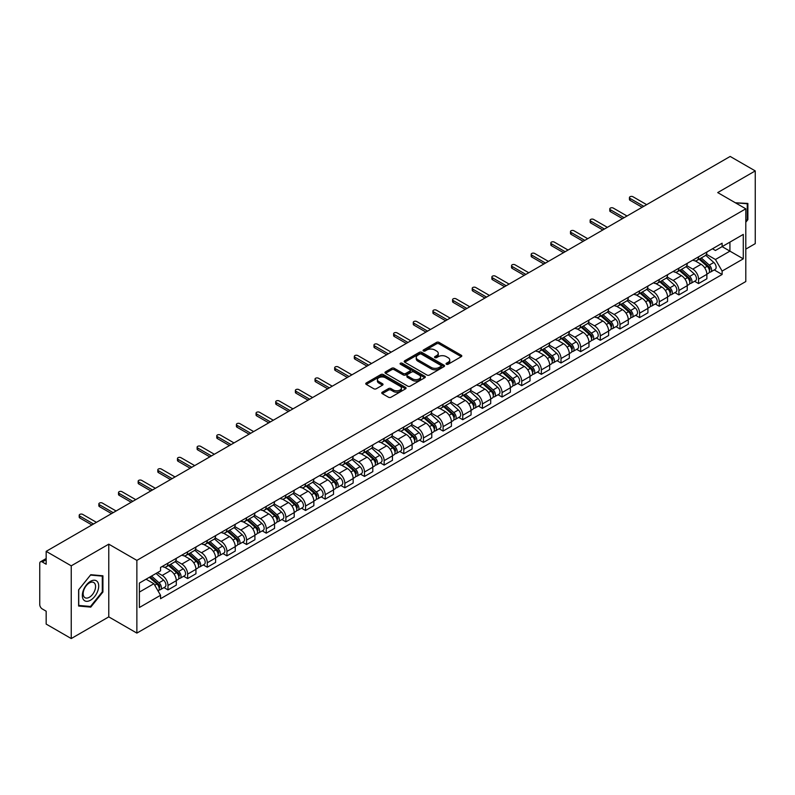 <?xml version="1.0" encoding="UTF-8"?>
<svg xmlns="http://www.w3.org/2000/svg" width="795" height="795" viewBox="0 0 795 795"><rect width="100%" height="100%" fill="white"/><g stroke="black" fill="none" stroke-linecap="round" stroke-linejoin="round"><path stroke-width="1.19" d="M446.412 364.249A1.222 0.706 0 0 0 448.142 364.249L461.279 356.667A1.749 1.014 0 0 0 461.796 355.951A1.749 1.014 0 0 0 461.279 355.236L439.019 342.387A1.749 1.014 0 0 0 436.554 342.387L423.417 349.969A1.222 0.706 0 0 0 423.059 350.466A1.222 0.706 0 0 0 423.417 350.973A1.222 0.706 0 0 0 425.146 350.973L426.845 349.989A5.595 3.23 0 0 1 434.756 349.989L436.614 351.062A5.595 3.23 0 0 1 438.254 353.348A5.595 3.23 0 0 1 436.614 355.623L434.915 356.607A1.222 0.706 0 0 0 434.557 357.114A1.222 0.706 0 0 0 434.915 357.611A1.222 0.706 0 0 0 436.644 357.611L438.343 356.627A5.595 3.23 0 0 1 446.253 356.627L448.112 357.7A5.595 3.23 0 0 1 449.751 359.986A5.595 3.23 0 0 1 448.112 362.272L446.412 363.245A1.222 0.706 0 0 0 446.055 363.752A1.222 0.706 0 0 0 446.412 364.249L446.412 363.245M382.266 392.213A1.749 1.014 0 0 0 381.759 392.929A1.749 1.014 0 0 0 382.266 393.644L388.517 397.242A1.749 1.014 0 0 0 390.991 397.242L405.579 388.825A1.749 1.014 0 0 0 406.086 388.109A1.749 1.014 0 0 0 405.579 387.394L383.319 374.544A1.749 1.014 0 0 0 380.845 374.544L366.257 382.971A1.749 1.014 0 0 0 365.75 383.687A1.749 1.014 0 0 0 366.257 384.392L373.799 388.755A1.749 1.014 0 0 0 376.274 388.755L382.514 385.148A1.749 1.014 0 0 0 383.031 384.432A1.749 1.014 0 0 0 382.514 383.717L378.778 381.56A4.681 2.703 0 0 1 377.406 379.652A4.681 2.703 0 0 1 380.298 377.158A4.681 2.703 0 0 1 385.396 377.744L400.044 386.201A4.681 2.703 0 0 1 401.415 388.109A4.681 2.703 0 0 1 398.524 390.603A4.681 2.703 0 0 1 393.426 390.017L390.991 388.606A1.749 1.014 0 0 0 388.517 388.606L382.266 392.213L382.266 393.644M136.869 560.376L108.776 544.158L71.242 565.831L46.17 551.352L730.178 156.446L755.25 170.915L717.716 192.589L745.799 208.807L136.869 560.376L136.869 633.098L745.799 281.539L745.799 208.807M426.965 375.041A1.749 1.014 0 0 0 429.439 375.041L444.027 366.624A1.749 1.014 0 0 0 444.544 365.909A1.749 1.014 0 0 0 444.027 365.193L421.777 352.344A1.749 1.014 0 0 0 419.303 352.344L404.715 360.771A1.749 1.014 0 0 0 404.198 361.486A1.749 1.014 0 0 0 404.715 362.192L426.965 375.041M400.938 364.517A1.222 0.706 0 0 1 402.181 364.686L402.181 363.236L424.808 376.293A1.749 1.014 0 0 1 425.315 377.009A1.749 1.014 0 0 1 424.808 377.724L410.21 386.141A1.749 1.014 0 0 1 407.746 386.141L385.486 373.292L385.486 371.871A1.749 1.014 0 0 0 384.969 372.587A1.749 1.014 0 0 0 385.486 373.292M385.486 371.871L391.726 368.264A1.749 1.014 0 0 1 394.201 368.264L403.224 373.471A1.749 1.014 0 0 0 405.698 373.471L409.842 371.086A1.749 1.014 0 0 0 410.359 370.371A1.749 1.014 0 0 0 409.842 369.655L400.441 364.229A1.222 0.706 0 0 1 400.084 363.732A1.222 0.706 0 0 1 400.839 363.077A1.222 0.706 0 0 1 402.181 363.236M71.242 565.831L71.242 638.554L46.17 624.085L46.17 611.206L42.274 608.95A3.568 2.057 -120 0 1 39.75 604.588L39.75 563.426A3.568 2.057 -120 0 1 40.485 561.797L46.17 558.517M745.799 249.103L755.25 243.648L755.25 170.915M71.242 638.554L108.776 616.88L136.869 633.098M46.17 551.352L46.17 564.231L42.274 561.976A3.568 2.057 -120 0 0 40.485 561.797M698.567 256.805A8.198 4.73 60 0 1 696.867 260.492L705.185 255.692A8.198 4.73 -120 0 0 706.874 252.005M686.761 265.629L692.773 269.098A8.198 4.73 60 0 1 698.567 279.134L706.874 274.335A8.198 4.73 -120 0 0 701.081 264.298L695.128 260.869M706.874 274.335L706.874 278.777L698.567 283.577L694.582 281.271M696.867 260.492A8.198 4.73 60 0 1 692.833 260.114M698.567 279.134L698.567 283.577M678.91 268.154A8.198 4.73 60 0 1 677.221 271.83L685.529 267.031A8.198 4.73 -120 0 0 687.228 263.354M674.925 292.62L678.91 294.915L687.228 290.115L687.228 285.683A8.198 4.73 -120 0 0 681.434 275.646L675.482 272.208M677.221 271.83A8.198 4.73 60 0 1 673.186 271.463M667.114 276.978L673.117 280.446A8.198 4.73 60 0 1 678.91 290.483L678.91 294.915M659.264 279.502A8.198 4.73 60 0 1 657.564 283.179L665.882 278.379A8.198 4.73 -120 0 0 667.571 274.702M655.279 303.958L659.264 306.264L667.571 301.464L667.571 297.032A8.198 4.73 -120 0 0 661.778 286.995L655.835 283.557M657.564 283.179A8.198 4.73 60 0 1 653.53 282.811M647.458 288.327L653.47 291.795A8.198 4.73 60 0 1 659.264 301.832L659.264 306.264M639.607 290.841A8.198 4.73 60 0 1 637.918 294.528L646.226 289.728A8.198 4.73 -120 0 0 647.925 286.041M635.622 315.307L639.607 317.612L647.925 312.813L647.925 308.371A8.198 4.73 -120 0 0 642.131 298.334L636.179 294.905M637.918 294.528A8.198 4.73 60 0 1 633.883 294.15M627.812 299.665L633.814 303.134A8.198 4.73 60 0 1 639.607 313.17L639.607 317.612M619.961 302.189A8.198 4.73 60 0 1 618.262 305.866L626.579 301.066A8.198 4.73 -120 0 0 628.279 297.39M615.976 326.656L619.961 328.951L628.279 324.151L628.279 319.719A8.198 4.73 -120 0 0 622.475 309.682L616.532 306.244M618.262 305.866A8.198 4.73 60 0 1 614.227 305.499M608.165 311.014L614.167 314.482A8.198 4.73 60 0 1 619.961 324.519L619.961 328.951M600.305 313.538A8.198 4.73 60 0 1 598.615 317.215L606.923 312.415A8.198 4.73 -120 0 0 608.622 308.738M596.32 337.994L600.305 340.3L608.622 335.5L608.622 331.068A8.198 4.73 -120 0 0 602.829 321.031L596.876 317.593M598.615 317.215A8.198 4.73 60 0 1 594.581 316.847M588.509 322.363L594.511 325.831A8.198 4.73 60 0 1 600.305 335.868L600.305 340.3M580.658 324.887A8.198 4.73 60 0 1 578.959 328.564L587.276 323.764A8.198 4.73 -120 0 0 588.976 320.087M576.673 349.343L580.658 351.648L588.976 346.849L588.976 342.406A8.198 4.73 -120 0 0 583.182 332.37L577.23 328.941M578.959 328.564A8.198 4.73 60 0 1 574.924 328.186M568.862 333.701L574.865 337.169A8.198 4.73 60 0 1 580.658 347.206L580.658 351.648M561.002 336.225A8.198 4.73 60 0 1 559.312 339.902L567.62 335.102A8.198 4.73 -120 0 0 569.319 331.426M557.017 360.691L561.012 362.987L569.319 358.187L569.319 353.755A8.198 4.73 -120 0 0 563.526 343.718L557.573 340.28M559.312 339.902A8.198 4.73 60 0 1 555.278 339.535M549.206 345.05L555.208 348.518A8.198 4.73 60 0 1 561.012 358.555L561.012 362.987M541.355 347.574A8.198 4.73 60 0 1 539.656 351.251L547.974 346.451A8.198 4.73 -120 0 0 549.673 342.774M537.37 372.04L541.355 374.336L549.673 369.536L549.673 365.104A8.198 4.73 -120 0 0 543.879 355.067L537.927 351.628M539.656 351.251A8.198 4.73 60 0 1 535.621 350.883M529.559 356.399L535.562 359.867A8.198 4.73 60 0 1 541.355 369.904L541.355 374.336M521.709 358.923A8.198 4.73 60 0 1 520.01 362.599L528.317 357.8A8.198 4.73 -120 0 0 530.017 354.123M517.714 383.379L521.709 385.684L530.017 380.885L530.017 376.442A8.198 4.73 -120 0 0 524.223 366.406L518.27 362.977M520.01 362.599A8.198 4.73 60 0 1 515.975 362.232M509.903 367.747L515.905 371.205A8.198 4.73 60 0 1 521.709 381.242L521.709 385.684M502.052 370.261A8.198 4.73 60 0 1 500.353 373.938L508.671 369.138A8.198 4.73 -120 0 0 510.37 365.462M498.067 394.727L502.052 397.023L510.37 392.223L510.37 387.791A8.198 4.73 -120 0 0 504.577 377.754L498.624 374.316M500.353 373.938A8.198 4.73 60 0 1 496.319 373.571M490.257 379.086L496.259 382.554A8.198 4.73 60 0 1 502.052 392.591L502.052 397.023M482.406 381.61A8.198 4.73 60 0 1 480.707 385.287L489.014 380.487A8.198 4.73 -120 0 0 490.714 376.81M478.421 406.076L482.406 408.372L490.714 403.572L490.714 399.14A8.198 4.73 -120 0 0 484.92 389.103L478.968 385.664M480.707 385.287A8.198 4.73 60 0 1 476.672 384.919M470.6 390.434L476.612 393.903A8.198 4.73 60 0 1 482.406 403.94L482.406 408.372M462.75 392.959A8.198 4.73 60 0 1 461.05 396.635L469.368 391.836A8.198 4.73 -120 0 0 471.067 388.159M458.765 417.415L462.75 419.72L471.067 414.92L471.067 410.478A8.198 4.73 -120 0 0 465.274 400.441L459.321 397.013M461.05 396.635A8.198 4.73 60 0 1 457.016 396.268M450.954 401.783L456.956 405.241A8.198 4.73 60 0 1 462.75 415.278L462.75 419.72M443.103 404.297A8.198 4.73 60 0 1 441.404 407.974L449.722 403.174A8.198 4.73 -120 0 0 451.411 399.497M439.118 428.763L443.103 431.059L451.411 426.259L451.411 421.827A8.198 4.73 -120 0 0 445.617 411.79L439.665 408.352M441.404 407.974A8.198 4.73 60 0 1 437.369 407.606M431.297 413.122L437.31 416.59A8.198 4.73 60 0 1 443.103 426.627L443.103 431.059M423.447 415.646A8.198 4.73 60 0 1 421.748 419.323L430.065 414.523A8.198 4.73 -120 0 0 431.765 410.846M419.462 440.112L423.447 442.408L431.765 437.608L431.765 433.176A8.198 4.73 -120 0 0 425.971 423.139L420.018 419.7M421.748 419.323A8.198 4.73 60 0 1 417.723 418.955M411.651 424.47L417.653 427.939A8.198 4.73 60 0 1 423.447 437.975L423.447 442.408M403.8 426.995A8.198 4.73 60 0 1 402.101 430.671L410.419 425.872A8.198 4.73 -120 0 0 412.108 422.195M399.815 451.451L403.8 453.756L412.108 448.956L412.108 444.514A8.198 4.73 -120 0 0 406.315 434.477L400.372 431.049M402.101 430.671A8.198 4.73 60 0 1 398.066 430.304M391.995 435.819L398.007 439.277A8.198 4.73 60 0 1 403.8 449.314L403.8 453.756M384.144 438.333A8.198 4.73 60 0 1 382.455 442.01L390.762 437.21A8.198 4.73 -120 0 0 392.462 433.533M380.159 462.799L384.144 465.105L392.462 460.305L392.462 455.863A8.198 4.73 -120 0 0 386.668 445.826L380.716 442.388M382.455 442.01A8.198 4.73 60 0 1 378.42 441.642M372.348 447.158L378.35 450.626A8.198 4.73 60 0 1 384.144 460.663L384.144 465.105M364.498 449.682A8.198 4.73 60 0 1 362.798 453.359L371.116 448.559A8.198 4.73 -120 0 0 372.805 444.882M360.513 474.148L364.498 476.444L372.805 471.644L372.805 467.212A8.198 4.73 -120 0 0 367.012 457.175L361.069 453.736M362.798 453.359A8.198 4.73 60 0 1 358.764 452.991M352.702 458.506L358.704 461.974A8.198 4.73 60 0 1 364.498 472.011L364.498 476.444M344.841 461.03A8.198 4.73 60 0 1 343.152 464.707L351.46 459.908A8.198 4.73 -120 0 0 353.159 456.231M340.856 485.487L344.841 487.792L353.159 482.992L353.159 478.55A8.198 4.73 -120 0 0 347.365 468.513L341.413 465.085M343.152 464.707A8.198 4.73 60 0 1 339.117 464.34M333.045 469.855L339.048 473.313A8.198 4.73 60 0 1 344.841 483.35L344.841 487.792M325.195 472.369A8.198 4.73 60 0 1 323.495 476.056L331.813 471.246A8.198 4.73 -120 0 0 333.512 467.569M321.21 496.835L325.195 499.141L333.512 494.341L333.512 489.899A8.198 4.73 -120 0 0 327.709 479.862L321.766 476.424M323.495 476.056A8.198 4.73 60 0 1 319.461 475.678M313.399 481.194L319.401 484.662A8.198 4.73 60 0 1 325.195 494.699L325.195 499.141M305.538 483.718A8.198 4.73 60 0 1 303.849 487.395L312.157 482.595A8.198 4.73 -120 0 0 313.856 478.918M301.553 508.184L305.538 510.479L313.856 505.68L313.856 501.248A8.198 4.73 -120 0 0 308.062 491.211L302.11 487.772M303.849 487.395A8.198 4.73 60 0 1 299.814 487.027M293.743 492.542L299.745 496.01A8.198 4.73 60 0 1 305.538 506.047L305.538 510.479M285.892 495.066A8.198 4.73 60 0 1 284.193 498.743L292.51 493.943A8.198 4.73 -120 0 0 294.21 490.267M281.907 519.523L285.892 521.828L294.21 517.028L294.21 512.586A8.198 4.73 -120 0 0 288.416 502.559L282.464 499.121M284.193 498.743A8.198 4.73 60 0 1 280.158 498.376M274.096 503.891L280.098 507.359A8.198 4.73 60 0 1 285.892 517.386L285.892 521.828M266.246 506.405A8.198 4.73 60 0 1 264.546 510.092L272.854 505.292A8.198 4.73 -120 0 0 274.553 501.605M262.251 530.871L266.246 533.177L274.553 528.377L274.553 523.935A8.198 4.73 -120 0 0 268.76 513.898L262.807 510.46M264.546 510.092A8.198 4.73 60 0 1 260.512 509.714M254.44 515.23L260.442 518.698A8.198 4.73 60 0 1 266.246 528.735L266.246 533.177M246.589 517.754A8.198 4.73 60 0 1 244.89 521.431L253.208 516.631A8.198 4.73 -120 0 0 254.907 512.954M242.604 542.22L246.589 544.515L254.907 539.716L254.907 535.283A8.198 4.73 -120 0 0 249.113 525.247L243.161 521.808M244.89 521.431A8.198 4.73 60 0 1 240.855 521.063M234.793 526.578L240.796 530.046A8.198 4.73 60 0 1 246.589 540.083L246.589 544.515M226.943 529.102A8.198 4.73 60 0 1 225.243 532.779L233.551 527.979A8.198 4.73 -120 0 0 235.25 524.303M222.948 553.558L226.943 555.864L235.25 551.064L235.25 546.632A8.198 4.73 -120 0 0 229.457 536.595L223.504 533.157M225.243 532.779A8.198 4.73 60 0 1 221.209 532.412M215.137 537.927L221.149 541.395A8.198 4.73 60 0 1 226.943 551.432L226.943 555.864M207.286 540.441A8.198 4.73 60 0 1 205.587 544.128L213.905 539.328A8.198 4.73 -120 0 0 215.604 535.641M203.301 564.907L207.286 567.213L215.604 562.413L215.604 557.971A8.198 4.73 -120 0 0 209.81 547.934L203.858 544.505M205.587 544.128A8.198 4.73 60 0 1 201.552 543.75M195.49 549.266L201.493 552.734A8.198 4.73 60 0 1 207.286 562.771L207.286 567.213M187.64 551.79A8.198 4.73 60 0 1 185.941 555.466L194.258 550.667A8.198 4.73 -120 0 0 195.948 546.99M183.655 576.256L187.64 578.551L195.948 573.752L195.948 569.319A8.198 4.73 -120 0 0 190.154 559.282L184.202 555.844M185.941 555.466A8.198 4.73 60 0 1 181.906 555.099M175.834 560.614L181.846 564.082A8.198 4.73 60 0 1 187.64 574.119L187.64 578.551M167.983 563.138A8.198 4.73 60 0 1 166.284 566.815L174.602 562.015A8.198 4.73 -120 0 0 176.301 558.338M163.999 587.594L167.983 589.9L176.301 585.1L176.301 580.668A8.198 4.73 -120 0 0 170.508 570.631L164.555 567.193M166.284 566.815A8.198 4.73 60 0 1 162.25 566.447M157.4 572.658L162.19 575.431A8.198 4.73 60 0 1 167.983 585.468L167.983 589.9M712.479 248.775L715.44 250.485L743.285 234.406L729.929 242.117L729.929 251.141L715.44 259.498L706.417 254.291M139.393 592.086L153.882 583.719L160.55 595.286L139.393 607.499L139.393 583.063L160.55 570.85L160.55 567.431L722.118 243.21L722.118 246.629L743.285 258.842L722.118 271.065L715.44 259.498M743.285 234.406L743.285 258.842M160.55 595.286L160.55 598.705L722.118 274.484L722.118 271.065M745.799 222.222L747.876 219.639L747.876 203.431L735.375 202.785M108.776 544.158L108.776 616.88M78.616 606.038L90.769 607.122L102.923 592.007L102.923 575.799L90.769 574.706L78.616 589.83L78.616 606.038M153.882 583.719L146.071 579.207M714.228 269.922L722.118 274.484M747.25 219.281L747.876 219.639M89.487 606.386L90.769 607.122M102.297 591.639L102.923 592.007M446.899 364.418L448.112 363.722A5.595 3.23 0 0 0 449.751 361.437L449.751 359.986M438.254 353.348L438.254 354.799A5.595 3.23 0 0 1 436.614 357.084L435.402 357.78M461.259 356.677L439.019 343.838A1.749 1.014 0 0 0 436.554 343.838L423.904 351.142M444.027 365.193L444.027 366.624L421.777 353.795A1.749 1.014 0 0 0 419.303 353.795L404.734 362.212M440.937 366.406A1.222 0.706 0 0 0 441.295 365.909A1.222 0.706 0 0 0 440.937 365.412L421.4 354.133A1.222 0.706 0 0 0 419.671 354.133L417.882 355.166A5.595 3.23 0 0 0 416.242 357.452A5.595 3.23 0 0 0 417.882 359.738L431.238 367.439A5.595 3.23 0 0 0 439.148 367.439L440.937 366.406L440.937 367.866A1.222 0.706 0 0 0 441.295 367.36L441.295 365.909M416.242 357.452L416.242 358.903A5.595 3.23 0 0 0 417.882 361.188L417.882 359.738M440.937 367.866L439.148 368.9A5.595 3.23 0 0 1 431.238 368.9L417.882 361.188M385.505 373.312L391.726 369.715L391.726 368.264M410.359 370.371L410.359 371.822A1.749 1.014 0 0 1 409.842 372.537L405.698 374.932A1.749 1.014 0 0 1 403.224 374.932L394.201 369.715A1.749 1.014 0 0 0 391.726 369.715M402.181 364.686L424.778 377.734M412.595 378.887A4.681 2.703 0 0 0 417.693 379.463A4.681 2.703 0 0 0 420.575 376.969A4.681 2.703 0 0 0 419.213 375.061L414.046 372.08A1.749 1.014 0 0 0 411.572 372.08L407.428 374.475A1.749 1.014 0 0 0 406.921 375.19A1.749 1.014 0 0 0 407.428 375.906L412.595 378.887L412.595 380.338A4.681 2.703 0 0 0 417.693 380.924A4.681 2.703 0 0 0 420.575 378.43L420.575 376.969M406.921 375.19L406.921 376.641A1.749 1.014 0 0 0 407.428 377.357L407.428 375.906M412.595 380.338L407.428 377.357M401.415 388.109L401.415 389.56A4.681 2.703 0 0 1 398.524 392.054A4.681 2.703 0 0 1 393.426 391.478L390.991 390.067A1.749 1.014 0 0 0 388.517 390.067L382.296 393.654M377.406 379.652L377.406 381.103A4.681 2.703 0 0 0 378.778 383.011L378.778 381.56M382.494 385.158L378.778 383.011M405.549 388.834L383.319 375.995A1.749 1.014 0 0 0 380.845 375.995L366.276 384.412M699.133 259.18L707.143 266.325A4.452 2.574 60 0 1 708.534 273.212L706.874 274.176M699.342 259.369L703.118 261.545M699.938 258.713L708.852 266.663A2.137 1.232 60 0 1 709.518 269.972A2.137 1.232 60 0 1 709.329 270.052M701.269 257.948L709.279 265.093A4.452 2.574 60 0 1 710.68 271.979A4.452 2.574 60 0 1 709.339 272.119M705.741 255.265L713.821 262.469A4.452 2.574 60 0 1 715.212 269.356L710.68 271.979M642.131 207.286L630.038 200.3A2.047 1.183 180 0 1 629.441 199.465L629.441 197.577A2.047 1.183 -0 0 0 630.038 198.412L643.771 206.332M646.663 204.663L632.939 196.733A2.047 1.183 -0 0 0 630.703 196.484A2.047 1.183 -0 0 0 629.441 197.577M679.477 270.529L687.486 277.674A4.452 2.574 60 0 1 688.887 284.56L687.228 285.514M679.695 270.717L683.462 272.894M680.291 270.062L689.195 278.012A2.137 1.232 60 0 1 689.871 281.311A2.137 1.232 60 0 1 689.672 281.39M681.623 269.286L689.633 276.431A4.452 2.574 60 0 1 691.024 283.318A4.452 2.574 60 0 1 689.682 283.467M686.085 266.613L694.164 273.818A4.452 2.574 60 0 1 695.565 280.705L691.024 283.318M659.83 281.867L667.84 289.012A4.452 2.574 60 0 1 669.241 295.899L667.571 296.863M660.039 282.056L663.815 284.232M660.635 281.4L669.549 289.36A2.137 1.232 60 0 1 670.215 292.659A2.137 1.232 60 0 1 670.026 292.739M661.977 280.635L669.976 287.78A4.452 2.574 60 0 1 671.378 294.667A4.452 2.574 60 0 1 670.036 294.806M666.439 277.952L674.518 285.157A4.452 2.574 60 0 1 675.909 292.053L671.378 294.667M735.395 202.805L747.25 203.758L747.25 219.46L745.799 221.268M746.475 203.311L747.25 203.758M97.606 581.95A11.577 6.688 120 0 0 86.416 584.951A11.577 6.688 120 0 0 83.425 599.589A11.577 6.688 120 0 0 94.605 596.598A11.577 6.688 120 0 0 97.606 581.95M94.734 583.431A8.765 5.058 120 0 0 93.75 582.516A8.765 5.058 120 0 0 85.592 586.611A8.765 5.058 120 0 0 84.002 596.787A8.765 5.058 120 0 0 84.986 597.701A8.765 5.058 120 0 0 93.144 593.607A8.765 5.058 120 0 0 94.734 583.431M90.511 606.476L78.735 605.422L78.735 589.721L90.511 575.073L102.297 576.117L102.297 591.828L90.511 606.476M101.512 575.669L102.297 576.117M622.475 218.625L610.391 211.649A2.047 1.183 180 0 1 609.785 210.814L609.785 208.916A2.047 1.183 -0 0 0 610.391 209.751L624.115 217.681M627.017 216.011L613.283 208.081A2.047 1.183 -0 0 0 611.047 207.823A2.047 1.183 -0 0 0 609.785 208.916M602.829 229.974L590.735 222.988A2.047 1.183 180 0 1 590.138 222.153L590.138 220.265A2.047 1.183 -0 0 0 590.735 221.099L604.468 229.03M607.36 227.35L593.636 219.43A2.047 1.183 -0 0 0 591.4 219.172A2.047 1.183 -0 0 0 590.138 220.265M640.184 293.216L648.183 300.361A4.452 2.574 60 0 1 649.585 307.248L647.925 308.212M640.392 293.405L644.159 295.581M640.989 292.749L649.893 300.699A2.137 1.232 60 0 1 650.568 304.008A2.137 1.232 60 0 1 650.37 304.088M642.32 291.984L650.33 299.129A4.452 2.574 60 0 1 651.731 306.015A4.452 2.574 60 0 1 650.38 306.154M646.782 289.3L654.861 296.505A4.452 2.574 60 0 1 656.263 303.392L651.731 306.015M620.527 304.565L628.537 311.71A4.452 2.574 60 0 1 629.938 318.596L628.269 319.55M620.736 304.753L624.512 306.93M621.332 304.097L630.246 312.047A2.137 1.232 60 0 1 630.922 315.357A2.137 1.232 60 0 1 630.723 315.426M622.674 303.322L630.673 310.467A4.452 2.574 60 0 1 632.075 317.354A4.452 2.574 60 0 1 630.733 317.503M627.136 300.649L635.215 307.854A4.452 2.574 60 0 1 636.606 314.741L632.075 317.354M600.881 315.903L608.881 323.048A4.452 2.574 60 0 1 610.282 329.935L608.622 330.899M601.09 316.092L604.856 318.268M601.686 315.436L610.6 323.396A2.137 1.232 60 0 1 611.266 326.695A2.137 1.232 60 0 1 611.067 326.775M603.017 314.671L611.027 321.816A4.452 2.574 60 0 1 612.428 328.703A4.452 2.574 60 0 1 611.077 328.842M607.479 311.988L615.559 319.202A4.452 2.574 60 0 1 616.96 326.089L612.428 328.703M583.172 241.322L571.088 234.336A2.047 1.183 180 0 1 570.482 233.501L570.482 231.613A2.047 1.183 -0 0 0 571.088 232.448L584.812 240.368M587.714 238.699L573.98 230.769A2.047 1.183 -0 0 0 571.744 230.52A2.047 1.183 -0 0 0 570.482 231.613M563.526 252.661L551.432 245.685A2.047 1.183 180 0 1 550.836 244.85L550.836 242.952A2.047 1.183 -0 0 0 551.432 243.787L565.166 251.717M568.057 250.047L554.334 242.117A2.047 1.183 -0 0 0 552.098 241.859A2.047 1.183 -0 0 0 550.836 242.952M543.879 264.01L531.785 257.024A2.047 1.183 180 0 1 531.179 256.189L531.179 254.301A2.047 1.183 -0 0 0 531.785 255.135L545.509 263.066M548.411 261.386L534.677 253.466A2.047 1.183 -0 0 0 532.451 253.208A2.047 1.183 -0 0 0 531.179 254.301M581.225 327.252L589.234 334.397A4.452 2.574 60 0 1 590.635 341.284L588.966 342.248M581.443 327.441L585.209 329.617M582.029 326.785L590.943 334.735A2.137 1.232 60 0 1 591.619 338.044A2.137 1.232 60 0 1 591.42 338.123M583.371 326.02L591.371 333.165A4.452 2.574 60 0 1 592.772 340.051A4.452 2.574 60 0 1 591.43 340.19M587.833 323.336L595.912 330.541A4.452 2.574 60 0 1 597.303 337.428L592.772 340.051M524.223 275.358L512.129 268.372A2.047 1.183 180 0 1 511.533 267.537L511.533 265.649A2.047 1.183 -0 0 0 512.129 266.484L525.863 274.404M528.755 272.735L515.031 264.805A2.047 1.183 -0 0 0 512.795 264.556A2.047 1.183 -0 0 0 511.533 265.649M561.578 338.6L569.578 345.746A4.452 2.574 60 0 1 570.979 352.632L569.319 353.586M561.787 338.789L565.553 340.966M562.383 338.133L571.297 346.083A2.137 1.232 60 0 1 571.963 349.393A2.137 1.232 60 0 1 571.774 349.462M563.715 337.358L571.724 344.503A4.452 2.574 60 0 1 573.125 351.39A4.452 2.574 60 0 1 571.774 351.539M568.177 334.685L576.256 341.89A4.452 2.574 60 0 1 577.657 348.776L573.125 351.39M504.577 286.697L492.483 279.721A2.047 1.183 180 0 1 491.876 278.886L491.876 276.988A2.047 1.183 -0 0 0 492.483 277.823L506.206 285.753M509.108 284.083L495.374 276.153A2.047 1.183 -0 0 0 493.148 275.895A2.047 1.183 -0 0 0 491.876 276.988M541.922 349.939L549.931 357.084A4.452 2.574 60 0 1 551.332 363.971L549.663 364.935M542.14 350.128L545.907 352.304M542.737 349.472L551.641 357.432A2.137 1.232 60 0 1 552.316 360.731A2.137 1.232 60 0 1 552.118 360.811M544.068 348.707L552.078 355.852A4.452 2.574 60 0 1 553.469 362.739A4.452 2.574 60 0 1 552.128 362.878M548.53 346.024L556.609 353.238A4.452 2.574 60 0 1 558.01 360.125L553.469 362.739M484.92 298.046L472.826 291.059A2.047 1.183 180 0 1 472.23 290.225L472.23 288.337A2.047 1.183 -0 0 0 472.826 289.171L486.56 297.101M489.452 295.432L475.728 287.502A2.047 1.183 -0 0 0 473.492 287.243A2.047 1.183 -0 0 0 472.23 288.337M522.275 361.288L530.285 368.433A4.452 2.574 60 0 1 531.676 375.32L530.017 376.283M522.484 361.477L526.25 363.653M523.08 360.821L531.994 368.771A2.137 1.232 60 0 1 532.66 372.08A2.137 1.232 60 0 1 532.471 372.159M524.412 360.055L532.421 367.201A4.452 2.574 60 0 1 533.823 374.087A4.452 2.574 60 0 1 532.471 374.226M528.884 357.372L536.953 364.577A4.452 2.574 60 0 1 538.354 371.464L533.823 374.087M465.274 309.394L453.18 302.408A2.047 1.183 180 0 1 452.574 301.573L452.574 299.685A2.047 1.183 -0 0 0 453.18 300.52L466.904 308.45M469.805 306.771L456.072 298.841A2.047 1.183 -0 0 0 453.846 298.592A2.047 1.183 -0 0 0 452.574 299.685M502.619 372.636L510.629 379.781A4.452 2.574 60 0 1 512.03 386.668L510.37 387.622M502.838 372.825L506.604 375.002M503.434 372.169L512.338 380.119A2.137 1.232 60 0 1 513.014 383.428A2.137 1.232 60 0 1 512.815 383.498M504.765 371.394L512.775 378.539A4.452 2.574 60 0 1 514.166 385.426A4.452 2.574 60 0 1 512.825 385.575M509.227 368.721L517.306 375.926A4.452 2.574 60 0 1 518.708 382.812L514.166 385.426M445.617 320.733L433.523 313.757A2.047 1.183 180 0 1 432.927 312.922L432.927 311.024A2.047 1.183 -0 0 0 433.523 311.859L447.257 319.789M450.159 318.119L436.425 310.189A2.047 1.183 -0 0 0 434.189 309.931A2.047 1.183 -0 0 0 432.927 311.024M482.972 383.975L490.982 391.12A4.452 2.574 60 0 1 492.373 398.007L490.714 398.971M483.181 384.174L486.947 386.34M483.777 383.518L492.691 391.468A2.137 1.232 60 0 1 493.357 394.767A2.137 1.232 60 0 1 493.168 394.847M485.109 382.743L493.119 389.888A4.452 2.574 60 0 1 494.52 396.775A4.452 2.574 60 0 1 493.168 396.914M489.581 380.06L497.65 387.274A4.452 2.574 60 0 1 499.051 394.161L494.52 396.775M425.971 332.081L413.877 325.095A2.047 1.183 180 0 1 413.281 324.261L413.281 322.373A2.047 1.183 -0 0 0 413.877 323.207L427.611 331.137M430.502 329.468L416.769 321.538A2.047 1.183 -0 0 0 414.543 321.279A2.047 1.183 -0 0 0 413.281 322.373M463.316 395.324L471.326 402.469A4.452 2.574 60 0 1 472.727 409.355L471.067 410.319M463.535 395.512L467.301 397.689M464.131 394.857L473.035 402.807A2.137 1.232 60 0 1 473.711 406.116A2.137 1.232 60 0 1 473.512 406.195M465.463 394.091L473.472 401.236A4.452 2.574 60 0 1 474.863 408.123A4.452 2.574 60 0 1 473.522 408.262M469.925 391.408L478.004 398.613A4.452 2.574 60 0 1 479.405 405.5L474.863 408.123M406.315 343.43L394.221 336.444A2.047 1.183 180 0 1 393.624 335.609L393.624 333.721A2.047 1.183 -0 0 0 394.221 334.556L407.954 342.486M410.856 340.807L397.122 332.886A2.047 1.183 -0 0 0 394.886 332.628A2.047 1.183 -0 0 0 393.624 333.721M443.67 406.672L451.679 413.817A4.452 2.574 60 0 1 453.071 420.704L451.411 421.658M443.878 406.861L447.655 409.037M444.475 406.205L453.389 414.155A2.137 1.232 60 0 1 454.054 417.464A2.137 1.232 60 0 1 453.866 417.534M445.806 405.43L453.816 412.575A4.452 2.574 60 0 1 455.217 419.462A4.452 2.574 60 0 1 453.875 419.611M450.278 402.757L458.357 409.962A4.452 2.574 60 0 1 459.748 416.848L455.217 419.462M386.668 354.769L374.574 347.793A2.047 1.183 180 0 1 373.978 346.958L373.978 345.06A2.047 1.183 -0 0 0 374.574 345.904L388.308 353.825M391.2 352.155L377.476 344.225A2.047 1.183 -0 0 0 375.24 343.967A2.047 1.183 -0 0 0 373.978 345.06M424.013 418.021L432.023 425.166A4.452 2.574 60 0 1 433.424 432.053L431.765 433.007M424.232 418.21L427.998 420.386M424.828 417.554L433.732 425.504A2.137 1.232 60 0 1 434.408 428.803A2.137 1.232 60 0 1 434.209 428.883M426.16 416.779L434.169 423.924A4.452 2.574 60 0 1 435.561 430.81A4.452 2.574 60 0 1 434.219 430.96M430.622 414.096L438.701 421.31A4.452 2.574 60 0 1 440.102 428.197L435.561 430.81M367.012 366.117L354.918 359.131A2.047 1.183 180 0 1 354.322 358.297L354.322 356.408A2.047 1.183 -0 0 0 354.918 357.243L368.651 365.173M371.553 363.504L357.82 355.574A2.047 1.183 -0 0 0 355.584 355.315A2.047 1.183 -0 0 0 354.322 356.408M404.367 429.36L412.376 436.505A4.452 2.574 60 0 1 413.768 443.391L412.108 444.355M404.576 429.548L408.352 431.725M405.172 428.893L414.086 436.843A2.137 1.232 60 0 1 414.752 440.152A2.137 1.232 60 0 1 414.563 440.231M406.503 428.127L414.513 435.272A4.452 2.574 60 0 1 415.914 442.159A4.452 2.574 60 0 1 414.573 442.298M410.975 425.444L419.054 432.649A4.452 2.574 60 0 1 420.446 439.536L415.914 442.159M347.365 377.466L335.271 370.48A2.047 1.183 180 0 1 334.675 369.645L334.675 367.757A2.047 1.183 -0 0 0 335.271 368.592L349.005 376.522M351.897 374.842L338.173 366.922A2.047 1.183 -0 0 0 335.937 366.664A2.047 1.183 -0 0 0 334.675 367.757M384.72 440.708L392.72 447.853A4.452 2.574 60 0 1 394.121 454.74L392.462 455.694M384.929 440.897L388.695 443.073M385.525 440.241L394.429 448.191A2.137 1.232 60 0 1 395.105 451.5A2.137 1.232 60 0 1 394.906 451.57M386.857 439.466L394.867 446.611A4.452 2.574 60 0 1 396.258 453.498A4.452 2.574 60 0 1 394.916 453.647M391.319 436.793L399.398 443.998A4.452 2.574 60 0 1 400.799 450.884L396.258 453.498M327.709 388.805L315.625 381.829A2.047 1.183 180 0 1 315.019 380.994L315.019 379.096A2.047 1.183 -0 0 0 315.625 379.94L329.349 387.861M332.25 386.191L318.517 378.261A2.047 1.183 -0 0 0 316.281 378.003A2.047 1.183 -0 0 0 315.019 379.096M365.064 452.057L373.074 459.202A4.452 2.574 60 0 1 374.475 466.089L372.805 467.043M365.273 452.246L369.049 454.422M365.869 451.59L374.783 459.54A2.137 1.232 60 0 1 375.459 462.839A2.137 1.232 60 0 1 375.26 462.919M367.21 450.815L375.21 457.96A4.452 2.574 60 0 1 376.611 464.846A4.452 2.574 60 0 1 375.27 464.996M371.672 448.132L379.752 455.346A4.452 2.574 60 0 1 381.143 462.233L376.611 464.846M308.062 400.153L295.969 393.177A2.047 1.183 180 0 1 295.372 392.333L295.372 390.444A2.047 1.183 -0 0 0 295.969 391.279L309.702 399.209M312.594 397.54L298.87 389.61A2.047 1.183 -0 0 0 296.634 389.351A2.047 1.183 -0 0 0 295.372 390.444M345.418 463.396L353.417 470.541A4.452 2.574 60 0 1 354.818 477.427L353.159 478.391M345.626 463.584L349.393 465.761M346.222 462.928L355.136 470.878A2.137 1.232 60 0 1 355.802 474.188A2.137 1.232 60 0 1 355.603 474.267M347.554 462.163L355.564 469.308A4.452 2.574 60 0 1 356.965 476.195A4.452 2.574 60 0 1 355.613 476.334M352.016 459.48L360.095 466.685A4.452 2.574 60 0 1 361.496 473.572L356.965 476.195M288.416 411.502L276.322 404.516A2.047 1.183 180 0 1 275.716 403.681L275.716 401.793A2.047 1.183 -0 0 0 276.322 402.628L290.046 410.558M292.948 408.878L279.214 400.958A2.047 1.183 -0 0 0 276.988 400.7A2.047 1.183 -0 0 0 275.716 401.793M325.761 474.744L333.771 481.889A4.452 2.574 60 0 1 335.172 488.776L333.503 489.73M325.97 474.933L329.746 477.109M326.566 474.277L335.48 482.227A2.137 1.232 60 0 1 336.156 485.536A2.137 1.232 60 0 1 335.957 485.606M327.908 473.502L335.907 480.657A4.452 2.574 60 0 1 337.309 487.544A4.452 2.574 60 0 1 335.967 487.683M332.37 470.829L340.449 478.034A4.452 2.574 60 0 1 341.84 484.92L337.309 487.544M268.76 422.841L256.666 415.865A2.047 1.183 180 0 1 256.07 415.03L256.07 413.132A2.047 1.183 -0 0 0 256.666 413.976L270.399 421.897M273.291 420.227L259.567 412.297A2.047 1.183 -0 0 0 257.332 412.039A2.047 1.183 -0 0 0 256.07 413.132M306.115 486.093L314.114 493.238A4.452 2.574 60 0 1 315.516 500.125L313.856 501.079M306.323 486.282L310.09 488.458M306.92 485.626L315.834 493.576A2.137 1.232 60 0 1 316.499 496.875A2.137 1.232 60 0 1 316.301 496.954M308.251 484.851L316.261 491.996A4.452 2.574 60 0 1 317.662 498.882A4.452 2.574 60 0 1 316.311 499.031M312.713 482.168L320.792 489.382A4.452 2.574 60 0 1 322.194 496.269L317.662 498.882M249.113 434.189L237.019 427.213A2.047 1.183 180 0 1 236.413 426.368L236.413 424.48A2.047 1.183 -0 0 0 237.019 425.315L250.743 433.245M253.645 431.576L239.911 423.646A2.047 1.183 -0 0 0 237.685 423.387A2.047 1.183 -0 0 0 236.413 424.48M286.458 497.432L294.468 504.577A4.452 2.574 60 0 1 295.869 511.463L294.2 512.427M286.677 497.62L290.443 499.797M287.263 496.964L296.177 504.914A2.137 1.232 60 0 1 296.853 508.224A2.137 1.232 60 0 1 296.654 508.303M288.605 496.199L296.605 503.344A4.452 2.574 60 0 1 298.006 510.231A4.452 2.574 60 0 1 296.664 510.37M293.067 493.516L301.146 500.721A4.452 2.574 60 0 1 302.547 507.608L298.006 510.231M229.457 445.538L217.363 438.552A2.047 1.183 180 0 1 216.767 437.717L216.767 435.829A2.047 1.183 -0 0 0 217.363 436.664L231.097 444.594M233.988 442.914L220.265 434.994A2.047 1.183 -0 0 0 218.029 434.736A2.047 1.183 -0 0 0 216.767 435.829M266.812 508.78L274.822 515.925A4.452 2.574 60 0 1 276.213 522.812L274.553 523.776M267.021 508.969L270.787 511.145M267.617 508.313L276.531 516.263A2.137 1.232 60 0 1 277.197 519.572A2.137 1.232 60 0 1 277.008 519.652M268.948 507.548L276.958 514.693A4.452 2.574 60 0 1 278.359 521.58A4.452 2.574 60 0 1 277.008 521.719M273.42 504.865L281.49 512.069A4.452 2.574 60 0 1 282.891 518.956L278.359 521.58M209.81 456.877L197.717 449.9A2.047 1.183 180 0 1 197.11 449.066L197.11 447.168A2.047 1.183 -0 0 0 197.717 448.012L211.44 455.933M214.342 454.263L200.608 446.333A2.047 1.183 -0 0 0 198.382 446.084A2.047 1.183 -0 0 0 197.11 447.168M247.156 520.129L255.165 527.274A4.452 2.574 60 0 1 256.566 534.16L254.907 535.115M247.374 520.318L251.141 522.494M247.97 519.662L256.874 527.612A2.137 1.232 60 0 1 257.55 530.911A2.137 1.232 60 0 1 257.351 530.99M249.302 518.887L257.312 526.032A4.452 2.574 60 0 1 258.703 532.918A4.452 2.574 60 0 1 257.361 533.067M253.764 516.203L261.843 523.418A4.452 2.574 60 0 1 263.244 530.305L258.703 532.918M190.154 468.225L178.06 461.249A2.047 1.183 180 0 1 177.464 460.404L177.464 458.516A2.047 1.183 -0 0 0 178.06 459.351L191.794 467.281M194.695 465.612L180.962 457.682A2.047 1.183 -0 0 0 178.726 457.423A2.047 1.183 -0 0 0 177.464 458.516M227.509 531.467L235.519 538.613A4.452 2.574 60 0 1 236.91 545.499L235.25 546.463M227.718 531.656L231.484 533.833M228.314 531L237.228 538.95A2.137 1.232 60 0 1 237.894 542.26A2.137 1.232 60 0 1 237.705 542.339M229.646 530.235L237.655 537.38A4.452 2.574 60 0 1 239.056 544.267A4.452 2.574 60 0 1 237.705 544.406M234.118 527.552L242.187 534.757A4.452 2.574 60 0 1 243.588 541.643L239.056 544.267M170.508 479.574L158.414 472.588A2.047 1.183 180 0 1 157.808 471.753L157.808 469.865A2.047 1.183 -0 0 0 158.414 470.7L172.147 478.63M175.039 476.95L161.305 469.03A2.047 1.183 -0 0 0 159.08 468.772A2.047 1.183 -0 0 0 157.808 469.865M207.853 542.816L215.862 549.961A4.452 2.574 60 0 1 217.264 556.848L215.604 557.812M208.071 543.005L211.838 545.181M208.668 542.349L217.572 550.299A2.137 1.232 60 0 1 218.247 553.608A2.137 1.232 60 0 1 218.049 553.688M209.999 541.584L218.009 548.729A4.452 2.574 60 0 1 219.4 555.616A4.452 2.574 60 0 1 218.059 555.755M214.461 538.901L222.54 546.105A4.452 2.574 60 0 1 223.942 552.992L219.4 555.616M150.851 490.922L138.757 483.936A2.047 1.183 180 0 1 138.161 483.102L138.161 481.214A2.047 1.183 -0 0 0 138.757 482.048L152.491 489.968M155.393 488.299L141.659 480.369A2.047 1.183 -0 0 0 139.423 480.12A2.047 1.183 -0 0 0 138.161 481.214M188.206 554.165L196.216 561.31A4.452 2.574 60 0 1 197.607 568.196L195.948 569.15M188.415 554.354L192.191 556.53M189.011 553.698L197.925 561.648A2.137 1.232 60 0 1 198.591 564.947A2.137 1.232 60 0 1 198.402 565.026M190.343 552.923L198.352 560.068A4.452 2.574 60 0 1 199.754 566.954A4.452 2.574 60 0 1 198.402 567.103M194.815 550.239L202.884 557.454A4.452 2.574 60 0 1 204.285 564.341L199.754 566.954M131.205 502.261L119.111 495.285A2.047 1.183 180 0 1 118.515 494.44L118.515 492.552A2.047 1.183 -0 0 0 119.111 493.387L132.845 501.317M135.736 499.648L122.003 491.717A2.047 1.183 -0 0 0 119.777 491.459A2.047 1.183 -0 0 0 118.515 492.552M168.55 565.503L176.56 572.648A4.452 2.574 60 0 1 177.961 579.535L176.301 580.499M168.769 565.692L172.535 567.869M169.365 565.036L178.269 572.986A2.137 1.232 60 0 1 178.945 576.295A2.137 1.232 60 0 1 178.746 576.375M170.696 564.271L178.706 571.416A4.452 2.574 60 0 1 180.097 578.303A4.452 2.574 60 0 1 178.756 578.442M175.158 561.588L183.238 568.793A4.452 2.574 60 0 1 184.639 575.679L180.097 578.303M111.548 513.61L99.454 506.624A2.047 1.183 180 0 1 98.858 505.789L98.858 503.901A2.047 1.183 -0 0 0 99.454 504.736L113.188 512.666M116.09 510.986L102.356 503.066A2.047 1.183 -0 0 0 100.12 502.808A2.047 1.183 -0 0 0 98.858 503.901M149.39 577.289L156.913 583.997A4.452 2.574 60 0 1 158.304 590.884L158.086 591.013M149.47 577.25L152.888 579.217M150.195 576.822L158.622 584.335A2.137 1.232 60 0 1 159.288 587.644A2.137 1.232 60 0 1 159.099 587.724M151.537 576.057L159.05 582.765A4.452 2.574 60 0 1 160.451 589.652A4.452 2.574 60 0 1 159.109 589.791M156.068 573.433L163.591 580.141A4.452 2.574 60 0 1 164.982 587.028L160.451 589.652M91.902 524.958L79.808 517.972A2.047 1.183 180 0 1 79.212 517.138L79.212 515.249A2.047 1.183 -0 0 0 79.808 516.084L93.542 524.004M96.434 522.335L82.71 514.405A2.047 1.183 -0 0 0 80.474 514.156A2.047 1.183 -0 0 0 79.212 515.249M187.64 574.119L195.948 569.319M207.286 562.771L215.604 557.971M226.943 551.432L235.25 546.632M246.589 540.083L254.907 535.283M266.246 528.735L274.553 523.935M285.892 517.386L294.21 512.586M305.538 506.047L313.856 501.248M325.195 494.699L333.512 489.899M344.841 483.35L353.159 478.55M364.498 472.011L372.805 467.212M384.144 460.663L392.462 455.863M403.8 449.314L412.108 444.514M423.447 437.975L431.765 433.176M443.103 426.627L451.411 421.827M462.75 415.278L471.067 410.478M482.406 403.94L490.714 399.14M502.052 392.591L510.37 387.791M521.709 381.242L530.017 376.442M541.355 369.904L549.673 365.104M561.012 358.555L569.319 353.755M580.658 347.206L588.976 342.406M600.305 335.868L608.622 331.068M619.961 324.519L628.279 319.719M639.607 313.17L647.925 308.371M659.264 301.832L667.571 297.032M678.91 290.483L687.228 285.683M167.983 585.468L176.301 580.668M162.19 575.431L170.508 570.631M181.846 564.082L190.154 559.282M201.493 552.734L209.81 547.934M221.149 541.395L229.457 536.595M240.796 530.046L249.113 525.247M260.442 518.698L268.76 513.898M280.098 507.359L288.416 502.559M299.745 496.01L308.062 491.211M319.401 484.662L327.709 479.862M339.048 473.313L347.365 468.513M358.704 461.974L367.012 457.175M378.35 450.626L386.668 445.826M398.007 439.277L406.315 434.477M417.653 427.939L425.971 423.139M437.31 416.59L445.617 411.79M456.956 405.241L465.274 400.441M476.612 393.903L484.92 389.103M496.259 382.554L504.577 377.754M515.905 371.205L524.223 366.406M535.562 359.867L543.879 355.067M555.208 348.518L563.526 343.718M574.865 337.169L583.182 332.37M594.511 325.831L602.829 321.031M614.167 314.482L622.475 309.682M633.814 303.134L642.131 298.334M653.47 291.795L661.778 286.995M673.117 280.446L681.434 275.646M692.773 269.098L701.081 264.298M46.17 559.72L42.274 561.976M448.112 363.722L448.112 362.272M434.915 357.611L434.915 356.607M436.614 357.084L436.614 355.623M423.417 350.973L423.417 349.969M436.554 343.838L436.554 342.387M439.019 343.838L439.019 342.387M461.279 356.667L461.279 355.236M404.715 362.192L404.715 360.771M419.303 353.795L419.303 352.344M421.777 353.795L421.777 352.344M431.238 368.9L431.238 367.439M439.148 368.9L439.148 367.439M394.201 369.715L394.201 368.264M403.224 374.932L403.224 373.471M405.698 374.932L405.698 373.471M409.842 372.537L409.842 371.086M424.808 377.724L424.808 376.293M388.517 390.067L388.517 388.606M390.991 390.067L390.991 388.606M393.426 391.478L393.426 390.017M382.514 385.148L382.514 383.717M366.257 384.392L366.257 382.971M380.845 375.995L380.845 374.544M383.319 375.995L383.319 374.544M405.579 388.825L405.579 387.394M707.143 266.325L704.638 267.766M709.965 268.988L709.16 269.455M713.821 262.469L709.279 265.093M630.038 198.412L630.038 200.3M687.486 277.674L684.992 279.115M690.308 280.337L689.513 280.804M694.164 273.818L689.633 276.431M667.84 289.012L665.345 290.453M670.662 291.685L669.857 292.143M674.518 285.157L669.976 287.78M610.391 209.751L610.391 211.649M590.735 221.099L590.735 222.988M648.183 300.361L645.689 301.802M651.016 303.024L650.211 303.491M654.861 296.505L650.33 299.129M628.537 311.71L626.043 313.151M631.359 314.373L630.554 314.84M635.215 307.854L630.673 310.467M608.881 323.048L606.386 324.489M611.713 325.721L610.908 326.179M615.559 319.202L611.027 321.816M571.088 232.448L571.088 234.336M551.432 243.787L551.432 245.685M531.785 255.135L531.785 257.024M589.234 334.397L586.74 335.838M592.056 337.06L591.251 337.527M595.912 330.541L591.371 333.165M512.129 266.484L512.129 268.372M569.578 345.746L567.083 347.186M572.41 348.409L571.605 348.876M576.256 341.89L571.724 344.503M492.483 277.823L492.483 279.721M549.931 357.084L547.437 358.535M552.754 359.757L551.949 360.215M556.609 353.238L552.078 355.852M472.826 289.171L472.826 291.059M530.285 368.433L527.781 369.874M533.107 371.096L532.302 371.563M536.953 364.577L532.421 367.201M453.18 300.52L453.18 302.408M510.629 379.781L508.134 381.222M513.451 382.445L512.656 382.912M517.306 375.926L512.775 378.539M433.523 311.859L433.523 313.757M490.982 391.12L488.478 392.571M493.804 393.793L492.999 394.25M497.65 387.274L493.119 389.888M413.877 323.207L413.877 325.095M471.326 402.469L468.831 403.91M474.148 405.132L473.353 405.599M478.004 398.613L473.472 401.236M394.221 334.556L394.221 336.444M451.679 413.817L449.175 415.258M454.502 416.481L453.697 416.948M458.357 409.962L453.816 412.575M374.574 345.904L374.574 347.793M432.023 425.166L429.529 426.607M434.845 427.829L434.05 428.286M438.701 421.31L434.169 423.924M354.918 357.243L354.918 359.131M412.376 436.505L409.882 437.946M415.199 439.168L414.394 439.635M419.054 432.649L414.513 435.272M335.271 368.592L335.271 370.48M392.72 447.853L390.226 449.294M395.552 450.517L394.747 450.984M399.398 443.998L394.867 446.611M315.625 379.94L315.625 381.829M373.074 459.202L370.579 460.643M375.896 461.865L375.091 462.322M379.752 455.346L375.21 457.96M295.969 391.279L295.969 393.177M353.417 470.541L350.923 471.982M356.249 473.214L355.445 473.671M360.095 466.685L355.564 469.308M276.322 402.628L276.322 404.516M333.771 481.889L331.276 483.33M336.593 484.553L335.788 485.02M340.449 478.034L335.907 480.657M256.666 413.976L256.666 415.865M314.114 493.238L311.62 494.679M316.947 495.901L316.142 496.368M320.792 489.382L316.261 491.996M237.019 425.315L237.019 427.213M294.468 504.577L291.974 506.017M297.29 507.25L296.485 507.707M301.146 500.721L296.605 503.344M217.363 436.664L217.363 438.552M274.822 515.925L272.317 517.366M277.644 518.588L276.839 519.056M281.49 512.069L276.958 514.693M197.717 448.012L197.717 449.9M255.165 527.274L252.671 528.715M257.987 529.937L257.192 530.404M261.843 523.418L257.312 526.032M178.06 459.351L178.06 461.249M235.519 538.613L233.014 540.053M238.341 541.286L237.536 541.743M242.187 534.757L237.655 537.38M158.414 470.7L158.414 472.588M215.862 549.961L213.368 551.402M218.685 552.624L217.89 553.091M222.54 546.105L218.009 548.729M138.757 482.048L138.757 483.936M196.216 561.31L193.712 562.751M199.038 563.973L198.233 564.44M202.884 557.454L198.352 560.068M119.111 493.387L119.111 495.285M176.56 572.648L174.065 574.089M179.382 575.322L178.587 575.779M183.238 568.793L178.706 571.416M99.454 504.736L99.454 506.624M156.913 583.997L154.757 585.239M159.735 586.66L158.93 587.127M163.591 580.141L159.05 582.765M79.808 516.084L79.808 517.972"/></g></svg>
